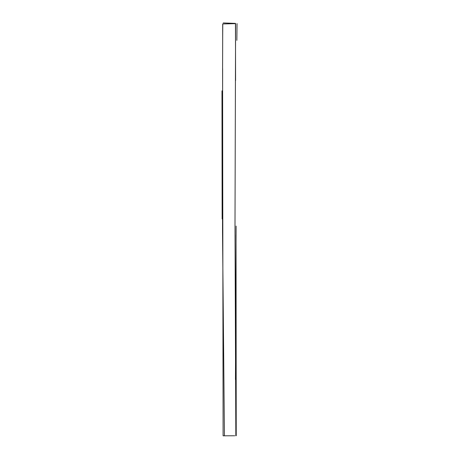 <?xml version="1.0" encoding="UTF-8"?>
<svg xmlns="http://www.w3.org/2000/svg" width="459" height="459" viewBox="0 0 459 459"><rect width="100%" height="100%" fill="white"/><g stroke="black" fill="none" stroke-linecap="round" stroke-linejoin="round"><path stroke-width="0.69" d="M236.035 234.991L236.224 435.734M235.84 435.757L234.997 226.063L235.599 23.627L222.73 23.96L222.581 68.643L223.103 435.809L234.796 435.763M223.212 22.95L235.461 23.392L235.582 80.6M235.467 379.559L236.11 226.063M236.855 40.363L237.033 23.598M222.695 24.235L222.667 40.059M222.678 37.518L222.787 23.839M222.626 68.638L222.523 232.047L224.434 435.74M222.139 218.949L221.984 90.848"/></g></svg>
